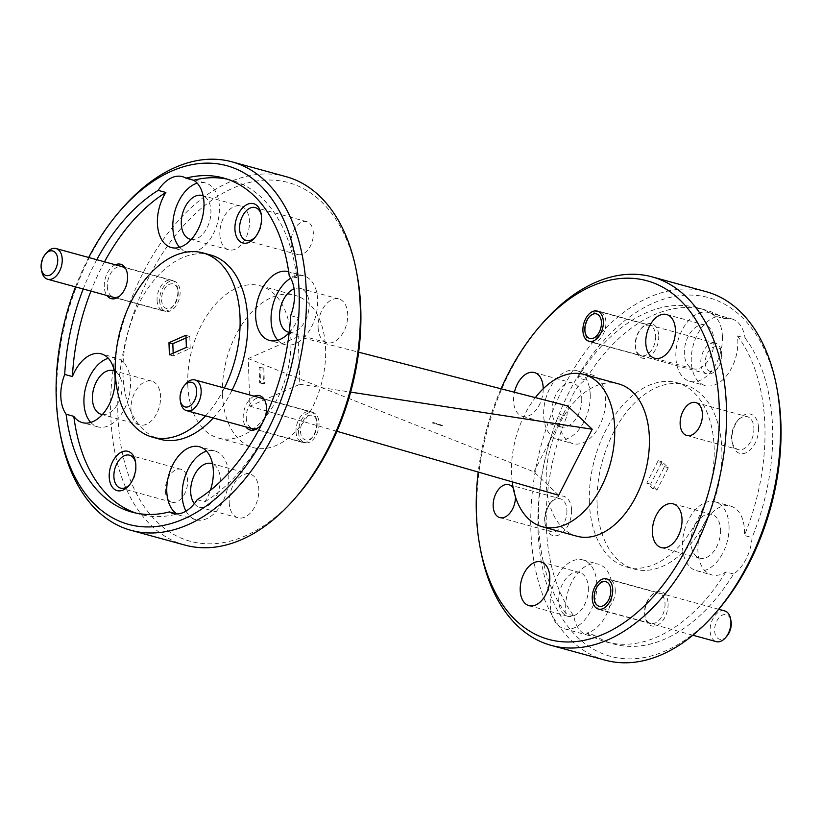 <?xml version="1.0" encoding="UTF-8"?>
<svg xmlns="http://www.w3.org/2000/svg" width="822" height="822" viewBox="0 0 822 822"><rect width="100%" height="100%" fill="white"/><g stroke="black" fill="none" stroke-linecap="round" stroke-linejoin="round"><path stroke-width="0.62" stroke-dasharray="4.11 3.08" d="M710.989 371.595A12.731 7.901 105.3 0 1 705.666 358.32A12.731 7.901 105.3 0 1 716.168 346.74A12.731 7.901 105.3 0 1 721.654 353.296A12.731 7.901 105.3 0 1 717.544 368.338A12.731 7.901 105.3 0 1 710.989 371.595M714.4 342.969A15.916 9.874 -74.7 0 0 701.443 356.676A15.916 9.874 -74.7 0 0 706.961 373.866A15.916 9.874 -74.7 0 0 707.937 374.051A15.916 9.874 -74.7 0 0 716.116 369.972A15.916 9.874 -74.7 0 0 721.274 351.169A15.916 9.874 -74.7 0 0 715.376 343.154A15.916 9.874 -74.7 0 0 714.4 342.969M592.302 342.384A15.916 9.874 105.3 0 1 591.326 342.199A15.916 9.874 105.3 0 1 585.428 334.184A15.916 9.874 105.3 0 1 590.586 315.381A15.916 9.874 105.3 0 1 598.765 311.312A15.916 9.874 105.3 0 1 599.741 311.497A15.916 9.874 105.3 0 1 605.259 328.687A15.916 9.874 105.3 0 1 592.302 342.384M178.189 292.57A12.731 7.901 105.3 0 1 173.832 305.394A12.731 7.901 105.3 0 1 161.554 299.876A12.731 7.901 105.3 0 1 168.654 284.72A12.731 7.901 105.3 0 1 177.953 290.351A12.731 7.901 105.3 0 1 178.189 292.57M157.064 300.133A15.916 9.874 -74.7 0 0 163.259 310.922A15.916 9.874 -74.7 0 0 172.415 307.027A15.916 9.874 -74.7 0 0 177.86 290.998A15.916 9.874 -74.7 0 0 177.562 288.224A15.916 9.874 -74.7 0 0 171.664 280.21A15.916 9.874 -74.7 0 0 157.064 300.133M41.727 271.239A15.916 9.874 105.3 0 1 41.429 268.465A15.916 9.874 105.3 0 1 46.875 252.436M571.588 510.061A20.375 12.638 105.3 0 1 560.224 534.321A20.375 12.638 105.3 0 1 545.346 525.309A20.375 12.638 105.3 0 1 544.976 521.754A20.375 12.638 105.3 0 1 551.942 501.235A20.375 12.638 105.3 0 1 571.588 510.061M566.923 510.328A17.067 10.583 105.3 0 1 551.264 531.68A17.067 10.583 105.3 0 1 544.945 523.09A17.067 10.583 105.3 0 1 544.626 520.12A17.067 10.583 105.3 0 1 550.463 502.93A17.067 10.583 105.3 0 1 560.285 498.769A17.067 10.583 105.3 0 1 566.923 510.328M513.216 488.093A17.067 10.583 105.3 0 1 515.466 496.241A17.067 10.583 105.3 0 1 515.476 496.93M758.552 427.954A20.375 12.638 105.3 0 1 747.188 452.203A20.375 12.638 105.3 0 1 732.32 443.192A20.375 12.638 105.3 0 1 731.94 439.636A20.375 12.638 105.3 0 1 738.906 419.117A20.375 12.638 105.3 0 1 758.552 427.954M753.887 428.211A17.067 10.583 105.3 0 1 738.238 449.572A17.067 10.583 105.3 0 1 731.909 440.982A17.067 10.583 105.3 0 1 731.601 438.003A17.067 10.583 105.3 0 1 737.426 420.823A17.067 10.583 105.3 0 1 747.249 416.651A17.067 10.583 105.3 0 1 753.887 428.211M658.73 335.849A17.827 11.056 105.3 0 1 648.794 357.067A17.827 11.056 105.3 0 1 635.776 349.186A17.827 11.056 105.3 0 1 635.447 346.072A17.827 11.056 105.3 0 1 641.54 328.122A17.827 11.056 105.3 0 1 658.73 335.849M655.679 336.023A15.669 9.71 105.3 0 1 641.314 355.618A15.669 9.71 105.3 0 1 635.509 347.737A15.669 9.71 105.3 0 1 635.221 345.004A15.669 9.71 105.3 0 1 640.574 329.232A15.669 9.71 105.3 0 1 649.586 325.409A15.669 9.71 105.3 0 1 655.679 336.023M668.081 603.625A17.827 11.056 105.3 0 1 658.145 624.843A17.827 11.056 105.3 0 1 645.126 616.962A17.827 11.056 105.3 0 1 644.797 613.859A17.827 11.056 105.3 0 1 650.89 595.899A17.827 11.056 105.3 0 1 668.081 603.625M665.029 603.8A15.669 9.71 105.3 0 1 650.664 623.405A15.669 9.71 105.3 0 1 644.859 615.514A15.669 9.71 105.3 0 1 644.571 612.791A15.669 9.71 105.3 0 1 649.925 597.019A15.669 9.71 105.3 0 1 658.936 593.186A15.669 9.71 105.3 0 1 665.029 603.8M581.74 398.485A22.667 14.056 105.3 0 1 560.953 426.854A22.667 14.056 105.3 0 1 552.137 411.493A22.667 14.056 105.3 0 1 572.924 383.124A22.667 14.056 105.3 0 1 581.74 398.485M543.219 388.765A22.667 14.056 105.3 0 1 522.402 416.302A22.667 14.056 105.3 0 1 513.586 400.941A22.667 14.056 105.3 0 1 514.449 392.238M585.356 379.918L577.65 377.812A35.665 22.112 105.3 0 1 591.768 374.811A35.665 22.112 105.3 0 1 605.639 398.978A35.665 22.112 105.3 0 1 572.934 443.603A35.665 22.112 105.3 0 1 559.063 419.436A35.665 22.112 105.3 0 1 559.166 414.226L566.872 416.333A35.665 22.112 105.3 0 1 585.356 379.918A173.206 107.415 105.3 0 1 705.214 309.904A173.206 107.415 105.3 0 1 724.675 318.731L716.969 316.624A173.206 107.415 105.3 0 0 697.508 307.798L705.214 309.904M590.227 394.766A35.665 22.112 105.3 0 1 557.522 439.38A35.665 22.112 105.3 0 1 543.65 415.213A35.665 22.112 105.3 0 1 576.356 370.599A35.665 22.112 105.3 0 1 590.227 394.766M713.948 340.421A22.667 14.056 105.3 0 1 693.152 368.79A22.667 14.056 105.3 0 1 684.336 353.429A22.667 14.056 105.3 0 1 705.132 325.06A22.667 14.056 105.3 0 1 713.948 340.421M724.675 318.731A35.665 22.112 105.3 0 1 731.683 318.864A35.665 22.112 105.3 0 1 745.102 338.058L737.396 335.941A35.665 22.112 105.3 0 1 737.848 340.914A35.665 22.112 105.3 0 1 705.142 385.539A35.665 22.112 105.3 0 1 691.271 361.372A35.665 22.112 105.3 0 1 716.969 316.624M722.425 336.701A35.665 22.112 105.3 0 1 689.72 381.316A35.665 22.112 105.3 0 1 675.859 357.149A35.665 22.112 105.3 0 1 708.564 312.535A35.665 22.112 105.3 0 1 722.425 336.701M720.555 529.769A22.667 14.056 105.3 0 1 699.769 558.138A22.667 14.056 105.3 0 1 690.953 542.777A22.667 14.056 105.3 0 1 711.739 514.408A22.667 14.056 105.3 0 1 720.555 529.769M733.584 574.003L725.877 571.896A35.665 22.112 105.3 0 1 711.749 574.886A35.665 22.112 105.3 0 1 697.888 550.719A35.665 22.112 105.3 0 1 730.594 506.105A35.665 22.112 105.3 0 1 744.455 530.272A35.665 22.112 105.3 0 1 744.362 535.482L752.068 537.588A35.665 22.112 105.3 0 1 733.584 574.003A173.206 107.415 105.3 0 1 613.726 644.016A173.206 107.415 105.3 0 1 594.275 635.19A35.665 22.112 105.3 0 1 587.257 635.067A35.665 22.112 105.3 0 1 573.838 615.873A173.206 107.415 105.3 0 1 546.363 526.645A173.206 107.415 105.3 0 1 566.872 416.333M729.042 526.049A35.665 22.112 105.3 0 1 696.337 570.663A35.665 22.112 105.3 0 1 682.466 546.507A35.665 22.112 105.3 0 1 715.171 501.882A35.665 22.112 105.3 0 1 729.042 526.049M588.357 587.833A22.667 14.056 105.3 0 1 567.56 616.202A22.667 14.056 105.3 0 1 558.744 600.841A22.667 14.056 105.3 0 1 579.541 572.472A22.667 14.056 105.3 0 1 588.357 587.833M573.838 615.873L566.132 613.757A35.665 22.112 105.3 0 1 565.68 608.783A35.665 22.112 105.3 0 1 598.385 564.169A35.665 22.112 105.3 0 1 612.256 588.336A35.665 22.112 105.3 0 1 586.559 633.084L594.275 635.19M596.834 584.113A35.665 22.112 105.3 0 1 564.128 628.727A35.665 22.112 105.3 0 1 550.257 604.571A35.665 22.112 105.3 0 1 582.962 559.946A35.665 22.112 105.3 0 1 596.834 584.113M589.384 502.252A95.516 59.235 105.3 0 1 676.989 382.723A95.516 59.235 105.3 0 1 714.143 447.456A95.516 59.235 105.3 0 1 626.539 566.985A95.516 59.235 105.3 0 1 589.384 502.252M597.091 504.359A95.516 59.235 105.3 0 1 684.695 384.84A95.516 59.235 105.3 0 1 721.85 449.572A95.516 59.235 105.3 0 1 634.245 569.091A95.516 59.235 105.3 0 1 597.091 504.359M566.132 613.757A173.206 107.415 105.3 0 1 538.657 524.528A173.206 107.415 105.3 0 1 559.166 414.226M255.323 237.085A17.067 10.583 -74.7 0 0 256.043 236.304A17.067 10.583 -74.7 0 0 261.879 219.125A17.067 10.583 -74.7 0 0 261.56 216.145A17.067 10.583 -74.7 0 0 261.345 215.107M291.05 243.004A17.067 10.583 -74.7 0 0 297.687 254.563A17.067 10.583 -74.7 0 0 313.336 233.212A17.067 10.583 -74.7 0 0 306.698 221.642A17.067 10.583 -74.7 0 0 291.05 243.004M129.619 484.723A17.067 10.583 -74.7 0 0 130.338 483.942A17.067 10.583 -74.7 0 0 136.175 466.752A17.067 10.583 -74.7 0 0 135.856 463.783A17.067 10.583 -74.7 0 0 135.64 462.745M165.345 490.631A17.067 10.583 -74.7 0 0 171.983 502.201A17.067 10.583 -74.7 0 0 187.632 480.849A17.067 10.583 -74.7 0 0 180.994 469.28A17.067 10.583 -74.7 0 0 165.345 490.631M115.306 264.776A17.827 11.056 -74.7 0 0 104.26 286.559A17.827 11.056 -74.7 0 0 106.901 295.488M107.312 286.385A15.669 9.71 -74.7 0 0 113.405 296.999A15.669 9.71 -74.7 0 0 122.416 293.177A15.669 9.71 -74.7 0 0 127.77 277.404A15.669 9.71 -74.7 0 0 127.482 274.671A15.669 9.71 -74.7 0 0 121.677 266.79A15.669 9.71 -74.7 0 0 107.312 286.385M159.643 300.718A15.669 9.71 -74.7 0 0 165.736 311.333A15.669 9.71 -74.7 0 0 180.1 291.728A15.669 9.71 -74.7 0 0 174.007 281.114A15.669 9.71 -74.7 0 0 159.643 300.718M254.245 396.183A17.827 11.056 -74.7 0 0 243.199 417.966A17.827 11.056 -74.7 0 0 245.84 426.885M262.424 422.919A17.827 11.056 -74.7 0 0 264.756 418.141M246.251 417.792A15.669 9.71 -74.7 0 0 252.344 428.406A15.669 9.71 -74.7 0 0 261.355 424.573A15.669 9.71 -74.7 0 0 266.718 408.801A15.669 9.71 -74.7 0 0 266.42 406.068A15.669 9.71 -74.7 0 0 260.625 398.187A15.669 9.71 -74.7 0 0 246.251 417.792M298.581 432.115A15.669 9.71 -74.7 0 0 304.674 442.729A15.669 9.71 -74.7 0 0 319.039 423.135A15.669 9.71 -74.7 0 0 312.946 412.51A15.669 9.71 -74.7 0 0 298.581 432.115M191.228 239.449A22.667 14.056 -74.7 0 0 210.915 210.853A22.667 14.056 -74.7 0 0 203.168 195.862M219.854 234.414A22.667 14.056 -74.7 0 0 228.67 249.775A22.667 14.056 -74.7 0 0 249.467 221.416A22.667 14.056 -74.7 0 0 240.651 206.045A22.667 14.056 -74.7 0 0 219.854 234.414M179.628 247.319A35.665 22.112 -74.7 0 0 186.697 251.758A35.665 22.112 -74.7 0 0 219.402 207.134A35.665 22.112 -74.7 0 0 205.531 182.967A35.665 22.112 -74.7 0 0 197.188 183.183M102.339 414.555A22.667 14.056 -74.7 0 0 122.036 385.96A22.667 14.056 -74.7 0 0 114.279 370.969M130.965 409.52A22.667 14.056 -74.7 0 0 139.781 424.882A22.667 14.056 -74.7 0 0 160.578 396.512A22.667 14.056 -74.7 0 0 151.762 381.151A22.667 14.056 -74.7 0 0 130.965 409.52M90.739 422.426A35.665 22.112 -74.7 0 0 97.808 426.854A35.665 22.112 -74.7 0 0 130.513 382.23A35.665 22.112 -74.7 0 0 116.642 358.073A35.665 22.112 -74.7 0 0 108.299 358.279M194.341 503.65A22.667 14.056 -74.7 0 0 199.489 507.246A22.667 14.056 -74.7 0 0 220.275 478.877A22.667 14.056 -74.7 0 0 212.528 463.875M229.215 502.437A22.667 14.056 -74.7 0 0 238.031 517.798A22.667 14.056 -74.7 0 0 258.827 489.429A22.667 14.056 -74.7 0 0 250.001 474.068A22.667 14.056 -74.7 0 0 229.215 502.437M197.177 499.714L204.884 501.821A35.665 22.112 -74.7 0 0 210.36 490.333M185.998 511.109A35.665 22.112 -74.7 0 0 196.057 519.771A35.665 22.112 -74.7 0 0 228.763 475.147A35.665 22.112 -74.7 0 0 214.891 450.98A35.665 22.112 -74.7 0 0 206.548 451.196M289.241 332.335A22.667 14.056 -74.7 0 0 309.164 303.77A22.667 14.056 -74.7 0 0 300.349 288.409A22.667 14.056 -74.7 0 0 294.091 288.871M318.104 327.331A22.667 14.056 -74.7 0 0 326.92 342.692A22.667 14.056 -74.7 0 0 347.706 314.323A22.667 14.056 -74.7 0 0 338.89 298.961A22.667 14.056 -74.7 0 0 318.104 327.331M290.618 315.638L298.324 317.744A35.665 22.112 -74.7 0 1 289.2 332.663M277.867 340.236A35.665 22.112 -74.7 0 0 284.946 344.665A35.665 22.112 -74.7 0 0 317.652 300.051A35.665 22.112 -74.7 0 0 303.78 275.884A35.665 22.112 -74.7 0 0 290.711 278.206M210.607 255.015A95.516 59.235 -74.7 0 0 123.002 374.544A95.516 59.235 -74.7 0 0 160.146 439.277M501.03 388.785A185.947 115.316 -74.7 0 0 478.219 472.064M480.428 549.23A191.033 118.471 105.3 0 1 476.904 515.928A191.033 118.471 105.3 0 1 542.212 323.56M717.329 610.869A185.947 115.316 105.3 0 1 538.04 530.293A185.947 115.316 105.3 0 1 641.705 309.01A185.947 115.316 105.3 0 1 777.468 391.21M706.067 291.656A191.033 118.471 -74.7 0 0 530.868 530.704A191.033 118.471 -74.7 0 0 605.167 660.158M576.952 536.232A78.963 48.971 105.3 0 1 546.24 482.72A78.963 48.971 105.3 0 1 618.658 383.915M512.219 481.867A78.963 48.971 105.3 0 1 511.541 473.225A78.963 48.971 105.3 0 1 535.348 397.612M297.194 495.82A185.947 115.316 105.3 0 1 117.906 415.254A185.947 115.316 105.3 0 1 221.57 193.971A185.947 115.316 105.3 0 1 357.334 276.171M285.933 176.617A191.033 118.471 -74.7 0 0 110.734 415.665A191.033 118.471 -74.7 0 0 185.032 545.12M88.684 257.492A185.947 115.316 -74.7 0 0 75.501 286.888M60.294 434.191A191.033 118.471 105.3 0 1 56.769 400.879A191.033 118.471 105.3 0 1 122.088 208.521M187.776 384.573A78.963 48.971 105.3 0 1 260.194 285.768A78.963 48.971 105.3 0 1 290.906 339.281A78.963 48.971 105.3 0 1 218.488 438.085A78.963 48.971 105.3 0 1 187.776 384.573M222.464 394.067A78.963 48.971 105.3 0 1 294.882 295.262A78.963 48.971 105.3 0 1 325.594 348.775A78.963 48.971 105.3 0 1 253.176 447.579A78.963 48.971 105.3 0 1 222.464 394.067M577.65 377.812A173.206 107.415 105.3 0 1 697.508 307.798M745.102 338.058A173.206 107.415 105.3 0 1 752.068 537.588M737.396 335.941A173.206 107.415 105.3 0 1 744.362 535.482M725.877 571.896A173.206 107.415 105.3 0 1 606.019 641.91A173.206 107.415 105.3 0 1 586.559 633.084M656.912 490.138L650.613 484.179L662.008 461.728L668.307 467.687L656.912 490.138L653.058 489.08L646.76 483.131L658.155 460.669L664.453 466.629L653.058 489.08M96.78 259.701A173.206 107.415 -74.7 0 0 83.228 289.005M104.497 261.817A173.206 107.415 -74.7 0 0 90.934 291.111M135.815 513.031A173.206 107.415 -74.7 0 0 139.637 514.202A173.206 107.415 -74.7 0 0 177.1 514.027M204.884 501.821A173.206 107.415 -74.7 0 0 298.324 317.744M205.572 415.86A95.516 59.235 -74.7 0 0 224.396 388.005M558.703 495.276L534.002 471.92L248.244 358.556L249.909 406.202L299.814 384.285L298.15 336.64L358.639 352.186M248.244 358.556L298.15 336.64M534.002 471.92L567.519 405.883M299.814 384.285L350.634 392.104M249.909 406.202L336.938 431.303M227.232 179.155A173.206 107.415 -74.7 0 1 231.116 180.09A173.206 107.415 -74.7 0 1 296.937 277.949L289.231 275.832M296.937 277.949A35.665 22.112 -74.7 0 0 288.666 271.743M213.278 417.966A95.516 59.235 -74.7 0 0 232.112 390.121M173.154 353.183L173.247 355.895L190.221 348.446L189.79 336.29L185.936 335.232M190.221 348.446L186.368 347.387M173.247 355.895L169.394 354.837M189.79 336.29L186.029 337.945M664.453 466.629L668.307 467.687M658.155 460.669L662.008 461.728M646.76 483.131L650.613 484.179M262.948 368.431L263.482 383.915L259.629 382.857L264.376 383.525L263.831 368.04L259.094 367.372L259.629 382.857M263.482 383.915L264.376 383.525M259.094 367.372L263.831 368.04M259.978 366.982L260.523 382.466M441.506 425.704L432.814 422.755L442.606 425.436L432.547 423.063M432.804 422.344L442.606 425.436M726.895 636.125A12.731 7.901 105.3 0 1 714.616 630.597A12.731 7.901 105.3 0 1 721.716 615.442A12.731 7.901 105.3 0 1 731.015 621.072M724.727 610.931A15.916 9.874 -74.7 0 0 710.126 630.854A15.916 9.874 -74.7 0 0 716.311 641.643M615.277 590.062A15.916 9.874 105.3 0 1 600.677 609.986A15.916 9.874 105.3 0 1 594.779 601.971A15.916 9.874 105.3 0 1 594.491 599.197A15.916 9.874 105.3 0 1 599.937 583.158A15.916 9.874 105.3 0 1 609.092 579.274A15.916 9.874 105.3 0 1 615.277 590.062M317.128 423.967A12.731 7.901 105.3 0 1 312.771 436.801A12.731 7.901 105.3 0 1 300.492 431.273A12.731 7.901 105.3 0 1 307.592 416.117A12.731 7.901 105.3 0 1 316.891 421.748A12.731 7.901 105.3 0 1 317.128 423.967M296.002 431.529A15.916 9.874 -74.7 0 0 302.198 442.318A15.916 9.874 -74.7 0 0 311.353 438.424A15.916 9.874 -74.7 0 0 316.799 422.395A15.916 9.874 -74.7 0 0 316.501 419.621A15.916 9.874 -74.7 0 0 310.603 411.606A15.916 9.874 -74.7 0 0 296.002 431.529M180.665 402.646A15.916 9.874 105.3 0 1 180.367 399.872A15.916 9.874 105.3 0 1 185.813 383.833M706.961 373.866L591.326 342.199M715.376 343.154L599.741 311.497M721.654 353.296L721.274 351.169M717.544 368.338L716.116 369.972M173.832 305.394L172.415 307.027M163.259 310.922L116.508 298.119M171.664 280.21L124.913 267.407M177.953 290.351L177.562 288.224M544.945 523.09L545.346 525.309M499.807 517.593L551.264 531.68M731.909 440.982L732.32 443.192M686.781 435.475L738.238 449.572M635.509 347.737L635.776 349.186M588.984 341.294L641.314 355.618M644.859 615.514L645.126 616.962M598.344 609.071L650.664 623.405M522.402 416.302L560.953 426.854M557.522 439.38L572.934 443.603M654.61 358.238L693.152 368.79M689.72 381.316L705.142 385.539M661.227 547.586L699.769 558.138M696.337 570.663L711.749 574.886M529.019 605.65L567.56 616.202M564.128 628.727L587.257 635.067M676.989 382.723L684.695 384.84M256.043 236.304L254.573 238M297.687 254.563L246.23 240.476M130.338 483.942L128.869 485.638M171.983 502.201L120.526 488.114M122.416 293.177L121.451 294.286M165.736 311.333L113.405 296.999M261.355 424.573L260.389 425.693M304.674 442.729L252.344 428.406M228.67 249.775L190.129 239.223M186.697 251.758L171.274 247.535M139.781 424.882L101.24 414.329M97.808 426.854L82.395 422.631M238.031 517.798L199.489 507.246M196.057 519.771L172.928 513.442M326.92 342.692L288.368 332.139M284.946 344.665L269.524 340.452M260.194 285.768L294.882 295.262M606.019 641.91L613.726 644.016M139.637 514.202L131.921 512.096M218.488 438.085L253.176 447.579M231.116 180.09L223.409 177.984M303.78 275.884L288.358 271.661M338.89 298.961L300.349 288.409M214.891 450.98L199.469 446.767M250.001 474.068L211.46 463.516M116.642 358.073L101.229 353.85M151.762 381.151L113.21 370.599M205.531 182.967L182.402 176.638M240.651 206.045L202.099 195.492M312.946 412.51L260.625 398.187M266.42 406.068L266.164 404.63M174.007 281.114L121.677 266.79M127.482 274.671L127.225 273.223M180.994 469.28L129.537 455.193M135.856 463.783L135.455 461.563M306.698 221.642L255.241 207.555M261.56 216.145L261.16 213.936M626.539 566.985L634.245 569.091M582.962 559.946L598.385 564.169M540.989 561.919L579.541 572.472M715.171 501.882L730.594 506.105M673.197 503.855L711.739 514.408M708.564 312.535L731.683 318.864M666.58 314.507L705.132 325.06M576.356 370.599L591.768 374.811M534.382 372.572L572.924 383.124M606.615 578.863L658.936 593.186M649.925 597.019L650.89 595.899M597.265 311.076L649.586 325.409M640.574 329.232L641.54 328.122M695.792 402.564L747.249 416.651M737.426 420.823L738.906 419.117M508.828 484.672L560.285 498.769M550.463 502.93L551.942 501.235M692.843 635.221L600.677 609.986M718.685 609.287L609.092 579.274M312.771 436.801L311.353 438.424M302.198 442.318L255.447 429.516M310.603 411.606L263.852 398.814M316.891 421.748L316.501 419.621"/><path stroke-width="1.23" d="M595.714 313.757A12.731 7.901 -74.7 0 0 589.158 317.015A12.731 7.901 -74.7 0 0 585.048 332.057A12.731 7.901 -74.7 0 0 590.535 338.613A12.731 7.901 -74.7 0 0 601.036 327.033A12.731 7.901 -74.7 0 0 595.714 313.757M41.1 266.893A12.731 7.901 -74.7 0 0 41.336 269.113A12.731 7.901 -74.7 0 0 50.635 274.743A12.731 7.901 -74.7 0 0 57.735 259.588A12.731 7.901 -74.7 0 0 45.457 254.07A12.731 7.901 -74.7 0 0 41.1 266.893M45.457 254.07L46.875 252.436A15.916 9.874 105.3 0 1 56.03 248.542A15.916 9.874 105.3 0 1 62.225 259.331A15.916 9.874 105.3 0 1 47.625 279.254A15.916 9.874 105.3 0 1 41.727 271.239L41.336 269.113M515.476 496.93A17.067 10.583 105.3 0 1 499.807 517.593A17.067 10.583 105.3 0 1 493.169 506.033A17.067 10.583 105.3 0 1 508.828 484.672A17.067 10.583 105.3 0 1 513.216 488.093M702.43 414.124A17.067 10.583 105.3 0 1 686.781 435.475A17.067 10.583 105.3 0 1 680.143 423.916A17.067 10.583 105.3 0 1 695.792 402.564A17.067 10.583 105.3 0 1 702.43 414.124M603.358 321.69A15.669 9.71 105.3 0 1 588.984 341.294A15.669 9.71 105.3 0 1 582.901 330.68A15.669 9.71 105.3 0 1 597.265 311.076A15.669 9.71 105.3 0 1 603.358 321.69M612.709 589.477A15.669 9.71 105.3 0 1 598.344 609.071A15.669 9.71 105.3 0 1 592.251 598.457A15.669 9.71 105.3 0 1 606.615 578.863A15.669 9.71 105.3 0 1 612.709 589.477M514.449 392.238A22.667 14.056 105.3 0 1 534.382 372.572A22.667 14.056 105.3 0 1 543.198 387.933A22.667 14.056 105.3 0 1 543.219 388.765M675.407 329.869A22.667 14.056 105.3 0 1 654.61 358.238A22.667 14.056 105.3 0 1 645.794 342.877A22.667 14.056 105.3 0 1 666.58 314.507A22.667 14.056 105.3 0 1 675.407 329.869M682.013 519.216A22.667 14.056 105.3 0 1 661.227 547.586A22.667 14.056 105.3 0 1 652.401 532.224A22.667 14.056 105.3 0 1 673.197 503.855A22.667 14.056 105.3 0 1 682.013 519.216M549.805 577.28A22.667 14.056 105.3 0 1 529.019 605.65A22.667 14.056 105.3 0 1 520.203 590.288A22.667 14.056 105.3 0 1 540.989 561.919A22.667 14.056 105.3 0 1 549.805 577.28M234.917 229.174A20.375 12.638 -74.7 0 0 254.573 238A20.375 12.638 -74.7 0 0 261.54 217.491A20.375 12.638 -74.7 0 0 261.16 213.936A20.375 12.638 -74.7 0 0 246.281 204.925A20.375 12.638 -74.7 0 0 234.917 229.174M261.345 215.107A17.067 10.583 -74.7 0 0 255.241 207.555A17.067 10.583 -74.7 0 0 239.592 228.906A17.067 10.583 -74.7 0 0 246.23 240.476A17.067 10.583 -74.7 0 0 255.323 237.085M109.213 476.811A20.375 12.638 -74.7 0 0 128.869 485.638A20.375 12.638 -74.7 0 0 135.835 465.118A20.375 12.638 -74.7 0 0 135.455 461.563A20.375 12.638 -74.7 0 0 120.577 452.562A20.375 12.638 -74.7 0 0 109.213 476.811M135.64 462.745A17.067 10.583 -74.7 0 0 129.537 455.193A17.067 10.583 -74.7 0 0 113.888 476.544A17.067 10.583 -74.7 0 0 120.526 488.114A17.067 10.583 -74.7 0 0 129.619 484.723M106.901 295.488A17.827 11.056 -74.7 0 0 121.451 294.286A17.827 11.056 -74.7 0 0 127.554 276.336A17.827 11.056 -74.7 0 0 127.225 273.223A17.827 11.056 -74.7 0 0 115.306 264.776M245.84 426.885A17.827 11.056 -74.7 0 0 260.389 425.693A17.827 11.056 -74.7 0 0 262.424 422.919M264.756 418.141A17.827 11.056 -74.7 0 0 266.492 407.733A17.827 11.056 -74.7 0 0 266.164 404.63A17.827 11.056 -74.7 0 0 254.245 396.183M203.168 195.862A22.667 14.056 -74.7 0 0 202.099 195.492A22.667 14.056 -74.7 0 0 181.313 223.861A22.667 14.056 -74.7 0 0 190.129 239.223A22.667 14.056 -74.7 0 0 191.228 239.449M83.228 289.005A173.206 107.415 -74.7 0 0 64.722 374.442L72.428 376.548A35.665 22.112 -74.7 0 1 101.229 353.85A35.665 22.112 -74.7 0 1 115.101 378.017A35.665 22.112 -74.7 0 1 82.395 422.631A35.665 22.112 -74.7 0 1 73.816 416.353L66.109 414.237A173.206 107.415 -74.7 0 0 131.921 512.096A173.206 107.415 -74.7 0 0 169.383 511.911A35.665 22.112 -74.7 0 0 172.928 513.442A35.665 22.112 -74.7 0 0 197.177 499.714A173.206 107.415 -74.7 0 0 290.618 315.638A35.665 22.112 -74.7 0 0 294.523 293.711A35.665 22.112 -74.7 0 0 289.231 275.832A173.206 107.415 -74.7 0 0 223.409 177.984A173.206 107.415 -74.7 0 0 185.947 178.158A35.665 22.112 -74.7 0 0 182.402 176.638A35.665 22.112 -74.7 0 0 158.163 190.365L165.869 192.471A35.665 22.112 -74.7 0 0 157.413 223.368A35.665 22.112 -74.7 0 0 171.274 247.535A35.665 22.112 -74.7 0 0 203.979 202.911A35.665 22.112 -74.7 0 0 193.653 180.265A173.206 107.415 -74.7 0 1 227.232 179.155M197.188 183.183A35.665 22.112 -74.7 0 0 172.826 227.591A35.665 22.112 -74.7 0 0 179.628 247.319M114.279 370.969A22.667 14.056 -74.7 0 0 113.21 370.599A22.667 14.056 -74.7 0 0 92.424 398.968A22.667 14.056 -74.7 0 0 101.24 414.329A22.667 14.056 -74.7 0 0 102.339 414.555M64.722 374.442A35.665 22.112 -74.7 0 0 60.818 396.358A35.665 22.112 -74.7 0 0 66.109 414.237M108.299 358.279A35.665 22.112 -74.7 0 0 83.936 402.688A35.665 22.112 -74.7 0 0 90.739 422.426M212.528 463.875A22.667 14.056 -74.7 0 0 211.46 463.516A22.667 14.056 -74.7 0 0 190.673 491.885A22.667 14.056 -74.7 0 0 194.341 503.65M210.36 490.333A35.665 22.112 -74.7 0 0 213.34 470.924A35.665 22.112 -74.7 0 0 199.469 446.767A35.665 22.112 -74.7 0 0 166.774 491.381A35.665 22.112 -74.7 0 0 176.935 513.925M169.383 511.911L176.751 513.935M206.548 451.196A35.665 22.112 -74.7 0 0 182.186 495.604A35.665 22.112 -74.7 0 0 185.998 511.109M294.091 288.871A22.667 14.056 -74.7 0 0 279.552 316.778A22.667 14.056 -74.7 0 0 288.368 332.139A22.667 14.056 -74.7 0 0 289.241 332.335M288.666 271.743A35.665 22.112 -74.7 0 0 288.358 271.661A35.665 22.112 -74.7 0 0 255.652 316.285A35.665 22.112 -74.7 0 0 269.524 340.452A35.665 22.112 -74.7 0 0 289.2 332.663M290.711 278.206A35.665 22.112 -74.7 0 0 271.075 320.498A35.665 22.112 -74.7 0 0 277.867 340.236M232.112 390.121A95.516 59.235 -74.7 0 0 247.751 319.748A95.516 59.235 -74.7 0 0 210.607 255.015L202.89 252.909A95.516 59.235 -74.7 0 0 115.286 372.428A95.516 59.235 -74.7 0 0 152.44 437.16A95.516 59.235 -74.7 0 0 205.572 415.86M224.396 388.005A95.516 59.235 -74.7 0 0 240.045 317.641A95.516 59.235 -74.7 0 0 202.89 252.909M478.219 472.064A185.947 115.316 -74.7 0 0 476.37 513.411A185.947 115.316 -74.7 0 0 479.801 545.829A185.947 115.316 -74.7 0 0 615.565 628.029A185.947 115.316 -74.7 0 0 719.229 406.746A185.947 115.316 -74.7 0 0 539.951 326.18A185.947 115.316 -74.7 0 0 501.03 388.785M539.951 326.18L542.212 323.56A191.033 118.471 105.3 0 1 652.103 276.88A191.033 118.471 105.3 0 1 726.412 406.335A191.033 118.471 105.3 0 1 551.202 645.383A191.033 118.471 105.3 0 1 480.428 549.23L479.801 545.829M776.852 387.809L777.468 391.21A185.947 115.316 105.3 0 1 780.9 423.628A185.947 115.316 105.3 0 1 717.329 610.869L715.058 613.479A191.033 118.471 -74.7 0 0 780.376 421.121A191.033 118.471 -74.7 0 0 776.852 387.809A191.033 118.471 -74.7 0 0 706.067 291.656L652.103 276.88M551.202 645.383L605.167 660.158A191.033 118.471 -74.7 0 0 715.058 613.479M535.348 397.612A78.963 48.971 105.3 0 1 583.969 374.421L618.658 383.915A78.963 48.971 105.3 0 1 649.37 437.427A78.963 48.971 105.3 0 1 576.952 536.232L542.253 526.738A78.963 48.971 105.3 0 1 512.219 481.867M583.969 374.421A78.963 48.971 105.3 0 1 614.681 427.933A78.963 48.971 105.3 0 1 542.253 526.738M356.717 272.77L357.334 276.171A185.947 115.316 105.3 0 1 360.766 308.589A185.947 115.316 105.3 0 1 297.194 495.82L294.923 498.44A191.033 118.471 -74.7 0 0 360.242 306.072A191.033 118.471 -74.7 0 0 356.717 272.77A191.033 118.471 -74.7 0 0 285.933 176.617L231.979 161.842A191.033 118.471 105.3 0 1 306.277 291.296A191.033 118.471 105.3 0 1 131.068 530.344A191.033 118.471 105.3 0 1 60.294 434.191L59.667 430.79A185.947 115.316 -74.7 0 0 195.43 512.99A185.947 115.316 -74.7 0 0 299.095 291.707A185.947 115.316 -74.7 0 0 119.817 211.131A185.947 115.316 -74.7 0 0 88.684 257.492M75.501 286.888A185.947 115.316 -74.7 0 0 56.235 398.372A185.947 115.316 -74.7 0 0 59.667 430.79M119.817 211.131L122.088 208.521A191.033 118.471 105.3 0 1 231.979 161.842M158.163 190.365A173.206 107.415 -74.7 0 0 96.78 259.701M165.869 192.471A173.206 107.415 -74.7 0 0 104.497 261.817M90.934 291.111A173.206 107.415 -74.7 0 0 72.428 376.548M73.816 416.353A173.206 107.415 -74.7 0 0 135.815 513.031M185.936 335.232L168.972 342.692L169.394 354.837L186.368 347.387L185.936 335.232M131.068 530.344L185.032 545.12A191.033 118.471 -74.7 0 0 294.923 498.44M358.639 352.186L567.519 405.883L592.22 429.238L350.634 392.104M336.938 431.303L558.703 495.276L592.22 429.238M185.947 178.158L193.653 180.265M152.44 437.16L160.146 439.277A95.516 59.235 -74.7 0 0 213.278 417.966M186.029 337.945L172.826 343.74L173.154 353.183M172.826 343.74L168.972 342.692M730.624 618.945L731.015 621.072A12.731 7.901 105.3 0 1 731.241 623.292A12.731 7.901 105.3 0 1 726.895 636.125L725.477 637.749A15.916 9.874 -74.7 0 0 730.912 621.72A15.916 9.874 -74.7 0 0 730.624 618.945A15.916 9.874 -74.7 0 0 724.727 610.931L718.685 609.287M692.843 635.221L716.311 641.643A15.916 9.874 -74.7 0 0 725.477 637.749M594.162 597.625A12.731 7.901 -74.7 0 0 594.398 599.844A12.731 7.901 -74.7 0 0 603.697 605.475A12.731 7.901 -74.7 0 0 610.797 590.319A12.731 7.901 -74.7 0 0 598.519 584.791A12.731 7.901 -74.7 0 0 594.162 597.625M180.039 398.3A12.731 7.901 -74.7 0 0 180.275 400.52A12.731 7.901 -74.7 0 0 189.574 406.15A12.731 7.901 -74.7 0 0 196.674 390.995A12.731 7.901 -74.7 0 0 184.395 385.467A12.731 7.901 -74.7 0 0 180.039 398.3M184.395 385.467L185.813 383.833A15.916 9.874 105.3 0 1 194.968 379.949A15.916 9.874 105.3 0 1 201.164 390.738A15.916 9.874 105.3 0 1 186.563 410.661A15.916 9.874 105.3 0 1 180.665 402.646L180.275 400.52M585.048 332.057L585.428 334.184M589.158 317.015L590.586 315.381M116.508 298.119L47.625 279.254M124.913 267.407L56.03 248.542M594.398 599.844L594.779 601.971M598.519 584.791L599.937 583.158M255.447 429.516L186.563 410.661M263.852 398.814L194.968 379.949"/></g></svg>
